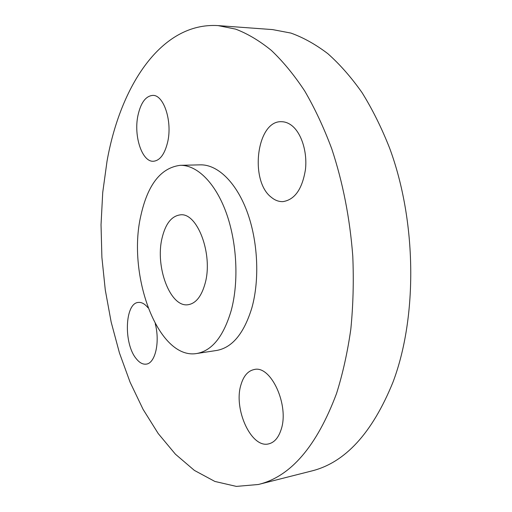 <?xml version="1.0" encoding="UTF-8"?>
<svg xmlns="http://www.w3.org/2000/svg" width="512" height="512" viewBox="0 0 512 512"><rect width="100%" height="100%" fill="white"/><g stroke="black" fill="none" stroke-linecap="round" stroke-linejoin="round"><path stroke-width="0.77" d="M162.061 238.106C154.963 266.771 170.278 307.757 188.115 304.717C195.898 303.462 201.581 296.288 205.178 283.187C213.274 254.234 197.242 212.07 180.224 214.867C171.52 216.07 165.466 223.814 162.061 238.106M140.8 215.872C126.976 275.328 158.131 360.154 196.73 353.51C212.051 350.784 223.552 336.429 231.232 310.438C239.008 281.594 236.986 242.195 226.074 212.346C215.136 182.47 196.813 164.864 180.205 165.325C160.8 167.814 147.667 184.659 140.8 215.872M196.73 353.51L216.627 350.464C232.237 347.699 243.987 333.485 251.872 307.834C259.866 279.36 257.914 240.55 246.899 211.155C235.859 181.728 217.254 164.384 200.32 164.851L180.205 165.325M107.027 161.203L102.726 192.486L101.03 224.73L101.894 257.402L105.286 290.003L111.149 322.022L119.45 352.96L130.112 382.266L143.078 409.35L158.227 433.562L175.405 454.176L194.387 470.406L214.848 481.434L236.358 486.4L258.336 484.499C290.63 476.685 316.698 446.362 336.531 393.536C342.778 373.67 347.546 352.198 350.829 329.114C353.178 305.363 353.824 281.005 352.774 256.038C349.869 218.118 342.867 182.381 331.757 148.832C323.802 127.533 314.771 108.23 304.666 90.918C294.099 74.938 282.976 61.414 271.302 50.355C259.469 40.755 247.578 33.677 235.629 29.12L218.029 25.6C161.197 22.099 120.346 86.048 107.027 161.203M291.091 125.037C288.019 122.848 284.845 121.741 281.568 121.709C256.71 120.275 249.235 180.87 271.354 197.318C275.002 200.346 278.874 201.779 282.982 201.613C294.784 199.744 302.272 189.056 305.453 169.542C307.507 151.494 301.158 132.166 291.091 125.037M167.68 141.978C172.525 121.344 163.75 94.682 152.755 95.398C145.683 96.032 140.742 102.765 137.926 115.603C133.53 136.115 142.086 162.118 153.389 161.261C159.955 160.634 164.717 154.208 167.68 141.978M148.051 307.834L147.539 307.206C144.525 303.718 141.478 302.125 138.406 302.432C124.832 302.912 123.43 343.507 136.186 358.618C139.418 362.72 142.765 364.557 146.221 364.128C155.2 363.43 160.166 342.112 155.232 323.693M241.024 384.589C233.146 408.634 251.232 448.826 268.813 443.84C274.291 442.477 278.355 437.85 280.992 429.965C289.728 405.638 270.854 364.787 254.131 369.549C247.994 370.867 243.622 375.878 241.024 384.589M258.336 484.499L311.36 471.059C344.986 462.842 372.179 433.248 392.934 382.285C417.626 317.146 416.794 221.299 389.587 148.038C381.536 127.674 372.352 109.197 362.035 92.608C351.226 77.28 339.814 64.288 327.795 53.632C315.59 44.371 303.29 37.517 290.893 33.075L272.582 29.594L218.029 25.6"/></g></svg>
